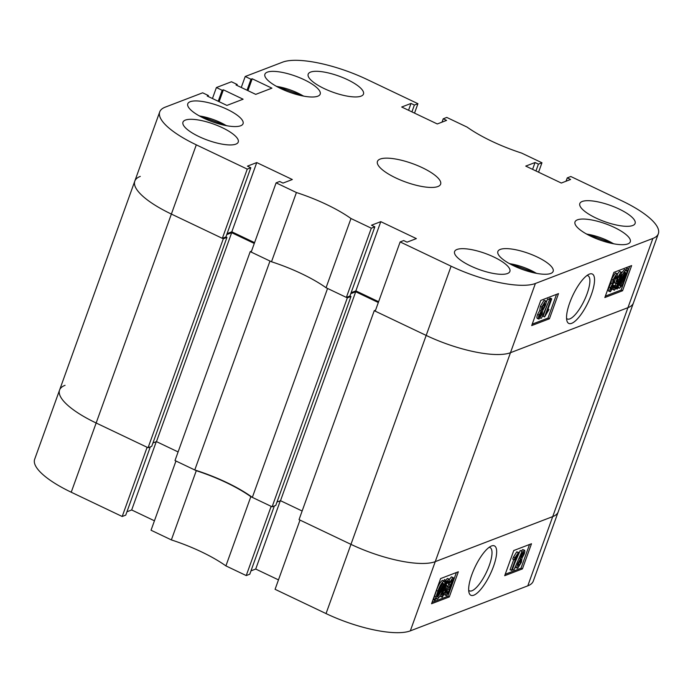 <?xml version="1.0" encoding="UTF-8"?>
<svg xmlns="http://www.w3.org/2000/svg" width="693" height="693" viewBox="0 0 693 693"><rect width="100%" height="100%" fill="white"/><g stroke="black" fill="none" stroke-linecap="round" stroke-linejoin="round"><path stroke-width="1.04" d="M493.494 566.432A27.356 8.403 115.5 0 0 491.337 546.049A27.356 8.403 115.5 0 0 471.82 574.74A27.356 8.403 115.5 0 0 469.074 592.801A27.356 8.403 115.5 0 0 479.591 590.731A27.356 8.403 115.5 0 0 493.494 566.432M468.676 590.263A23.969 7.363 115.5 0 0 469.438 590.843A23.969 7.363 115.5 0 0 489.232 565.566A23.969 7.363 115.5 0 0 490.046 547.565A23.969 7.363 115.5 0 0 489.128 547.34M521.543 550.701L522.756 549.549L524.575 550.225L522.756 549.549M517.697 568.312C516.692 568.173 516.753 566.605 517.879 563.582L520.521 558.697L520.997 555.388L524.194 550.242C525.086 550.311 525.051 551.654 524.099 554.261L522.002 558.134L521.379 562.292L517.697 568.312L515.843 567.645L515.557 566.242M514.769 563.054L520.226 550.519L522.184 551.004L514.041 569.715L522.184 551.004M511.477 570.495L516.502 556.54L514.206 559.788L514.942 557.726L518.607 552.382L512.179 570.226L510.039 569.811L513.73 559.563M514.206 559.788L512.759 559.104L513.504 557.042L516.709 551.871L518.607 552.382M505.214 574.263L520.989 568.217L529.53 544.481M447.193 590.973L448.588 586.893M449.09 587.127L452.061 581.756L452.208 579.409L450.32 582.501L449.696 582.544L452.85 577.59C453.698 577.702 453.664 579.036 452.728 581.583L450.675 585.472L450.173 589.422L446.37 595.659C445.452 595.512 445.486 594.057 446.465 591.276L447.254 590.783L447.037 593.823L449.454 589.717L449.636 586.711L449.09 587.127L447.643 586.443L450 582.527M449.393 579.383L451.412 576.897L453.196 577.572L451.412 576.897M446.37 595.659L444.308 594.663M442.273 597.227C441.328 596.275 441.744 593.65 443.511 589.353C444.854 584.927 446.63 581.514 448.839 579.123C449.653 579.209 449.636 580.465 448.787 582.891L447.999 583.393L448.094 580.985L444.412 588.296L446.543 585.524C447.392 585.923 447.236 587.621 446.101 590.601L442.273 597.227L440.471 596.552L440.176 595.651M445.842 580.11L447.392 578.438L449.185 579.105L447.392 578.438M443.841 580.795L444.585 579.513L446.214 580.907L444.724 583.471L443.035 589.232C441.467 593.918 439.535 597.219 437.257 599.15L435.273 598.492M437.257 599.15L436.287 597.972L434.832 600.476L433.385 599.783L436.477 590.436C438.08 585.646 440.038 582.293 442.359 580.37L444.343 581.029L442.359 580.37M432.077 602.304L447.843 596.257L456.392 572.522M451.108 266.199L426.178 335.421L374.255 310.689L299.038 519.629L350.961 544.36L426.178 335.421A67.152 19.647 19.8 0 0 510.472 352.702A67.152 19.647 -160.2 0 1 426.178 335.421L375.216 311.148L400.147 241.926L451.108 266.199A67.152 19.647 19.8 0 0 535.394 283.48L652.867 238.453A67.152 19.647 19.8 0 0 658.35 233.714L633.428 302.945A67.152 19.647 -160.2 0 1 627.945 307.675A67.152 19.647 19.8 0 0 633.428 302.945L558.203 511.876A67.152 19.647 -160.2 0 1 552.719 516.606L435.247 561.642A67.152 19.647 -160.2 0 1 350.961 544.36A67.152 19.647 19.8 0 0 435.247 561.642L552.719 516.606A67.152 19.647 19.8 0 0 558.203 511.876L533.281 581.098A67.152 19.647 -160.2 0 1 527.797 585.836L410.325 630.864A67.152 19.647 -160.2 0 1 326.039 613.582L350.961 544.36L300 520.088L275.078 589.31L326.039 613.582M278.473 579.876L255.717 569.04L250.987 570.859M171.362 539.908L196.284 470.686L175.961 461.01L151.039 530.232L171.362 539.908A75.546 22.098 -160.2 0 1 225.909 565.895L246.232 575.571L249.775 574.211L274.359 505.942M126.949 511.78L131.679 509.961L154.435 520.798M65.055 385.325A67.152 19.647 19.8 0 0 59.572 390.055A67.152 19.647 19.8 0 0 96.154 422.999L71.232 492.221L122.193 516.493L125.736 515.133L150.32 446.872M71.232 492.221A67.152 19.647 -160.2 0 1 34.65 459.286L134.797 181.124A67.152 19.647 19.8 0 0 171.379 214.068L222.34 238.34L247.262 169.109L250.805 167.749L247.436 166.147L256.748 162.578L292.325 179.522L283.013 183.091L279.651 181.488L276.109 182.848L296.422 192.524L271.5 261.755A75.546 22.098 -160.2 0 1 326.056 287.734L350.979 218.512L371.301 228.188L374.844 226.828L371.474 225.225L380.786 221.656L416.363 238.6L407.051 242.169L403.69 240.566L400.147 241.926M246.232 575.571L271.154 506.349L250.831 496.664L225.909 565.895M122.193 516.493L147.115 447.271L96.154 422.999A67.152 19.647 -160.2 0 1 59.572 390.055M196.284 470.686A75.546 22.098 -160.2 0 1 250.831 496.664M458.35 571.768L440.618 578.568L431.557 603.742L449.289 596.942L458.35 571.768M531.488 543.736L513.764 550.528L504.695 575.701L522.427 568.901L531.488 543.736M280.301 500.77L255.717 569.04M156.263 441.701L131.679 509.961M520.989 568.217L522.427 568.901M447.843 596.257L449.289 596.942M434.832 600.476L437.924 591.12C439.518 586.33 441.476 582.978 443.797 581.055L444.759 582.389L446.032 580.197M434.814 599.471L433.376 598.778M436.313 596.907L434.866 596.214M437.924 591.12L436.477 590.436M443.719 584.173L443.035 583.125L438.634 590.826L437.404 595.018L443.719 584.173L442.411 583.558M440.081 587.257L441.909 584.121M437.629 597.097L442.316 589.526L443.624 585.36L437.318 596.205L438.019 597.08L437.396 596.786M442.316 589.526L441.441 589.111M447.999 583.393L446.734 582.787M448.094 580.985L448.414 581.583L447.73 581.254M445.408 584.831L446.846 585.516L445.651 585.1M443.511 589.353L443.061 589.137M445.365 590.938L445.738 587.413L443.303 591.614L442.896 595.408L445.365 590.938L443.927 590.254L444.17 589.544M443.009 592.489L443.927 590.254M446.465 591.276L445.937 591.034M447.254 590.783L446.214 590.28M449.454 589.717L448.016 589.024M449.93 585.013L448.492 584.329M450.017 585.005L448.579 584.32M452.061 581.756L450.892 581.193M449.696 582.544L448.995 582.215M514.942 557.726L513.504 557.042M518.147 552.555L516.709 551.871M513.522 569.915L512.473 569.412M521.664 551.204L520.226 550.519M520.521 558.697L519.126 558.03M520.997 555.388L520.4 555.102M517.879 563.582L516.909 563.123M523.388 554.53L523.536 552.07L521.725 555.067L521.569 557.553L523.388 554.53L522.184 553.958M520.677 562.569L520.893 559.398L518.581 563.305L518.355 566.484L520.677 562.569L519.23 561.876L519.412 561.365M518.399 563.842L519.23 561.876M250.216 251.62L269.993 261.036L194.776 469.967L175 460.55L250.216 251.62L251.524 251.117M272.115 506.8L347.332 297.869L350.996 296.465L275.771 505.405L272.115 506.8L252.339 497.383A75.546 22.098 19.8 0 0 194.776 469.967M152.945 442.966L156.462 441.623L178.101 451.931M148.077 447.73L223.302 238.79L171.379 214.068L96.154 422.999L148.077 447.73L151.732 446.327L226.957 237.396L225.909 236.893M302.139 511.01L280.5 500.701L355.717 291.762L350.779 293.659M276.983 502.044L280.5 500.701M347.332 297.869L327.564 288.453L252.339 497.383M350.996 296.465L349.948 295.972M378.326 302.529L355.717 291.762M374.255 310.689L375.563 310.195M527.797 585.836L627.945 307.675L510.472 352.702L627.945 307.675L652.867 238.453M140.281 176.394A67.152 19.647 19.8 0 0 134.797 181.124A67.152 19.647 -160.2 0 0 171.379 214.068L196.301 144.837L247.262 169.109M223.302 238.79L226.957 237.396M226.75 234.581L231.679 232.692L254.288 243.451M156.462 441.623L231.679 232.692M591.372 294.568A27.356 8.403 115.5 0 0 589.223 274.177A27.356 8.403 115.5 0 0 569.698 302.876A27.356 8.403 115.5 0 0 566.952 320.937A27.356 8.403 115.5 0 0 577.468 318.867A27.356 8.403 115.5 0 0 591.372 294.568M566.553 318.399A23.969 7.363 115.5 0 0 567.316 318.971A23.969 7.363 115.5 0 0 587.11 293.693A23.969 7.363 115.5 0 0 587.924 275.701A23.969 7.363 115.5 0 0 587.006 275.467M493.875 257.034A29.375 8.593 19.8 0 0 454.599 251.542A29.375 8.593 19.8 0 0 470.599 265.956A29.375 8.593 19.8 0 0 509.875 271.448A29.375 8.593 19.8 0 0 493.875 257.034M619.1 209.035A29.375 8.593 19.8 0 0 579.824 203.543A29.375 8.593 19.8 0 0 595.824 217.957A29.375 8.593 19.8 0 0 635.109 223.441A29.375 8.593 19.8 0 0 619.1 209.035M347.47 79.66A29.375 8.593 19.8 0 0 308.186 74.168A29.375 8.593 19.8 0 0 324.194 88.583A29.375 8.593 19.8 0 0 363.47 94.075A29.375 8.593 19.8 0 0 347.47 79.66M222.236 127.659A29.375 8.593 19.8 0 0 182.961 122.176A29.375 8.593 19.8 0 0 198.969 136.582A29.375 8.593 19.8 0 0 238.245 142.074A29.375 8.593 19.8 0 0 222.236 127.659M537.153 256.973A29.375 8.593 19.8 0 0 497.877 251.481A29.375 8.593 19.8 0 0 513.877 265.895A29.375 8.593 19.8 0 0 553.153 271.387A29.375 8.593 19.8 0 0 537.153 256.973M614.284 227.408A29.375 8.593 19.8 0 0 575.008 221.916A29.375 8.593 19.8 0 0 591.008 236.33A29.375 8.593 19.8 0 0 630.284 241.822A29.375 8.593 19.8 0 0 614.284 227.408M227.053 109.286A29.375 8.593 19.8 0 0 187.777 103.794A29.375 8.593 19.8 0 0 203.785 118.208A29.375 8.593 19.8 0 0 243.061 123.701A29.375 8.593 19.8 0 0 227.053 109.286M304.184 79.721A29.375 8.593 19.8 0 0 264.908 74.229A29.375 8.593 19.8 0 0 280.916 88.643A29.375 8.593 19.8 0 0 320.192 94.127A29.375 8.593 19.8 0 0 304.184 79.721M422.332 167.706A33.576 9.823 19.8 0 0 377.442 161.434A33.576 9.823 19.8 0 0 395.738 177.902A33.576 9.823 19.8 0 0 440.618 184.182A33.576 9.823 19.8 0 0 422.332 167.706M537.551 318.39C536.668 318.312 536.694 316.97 537.655 314.362L539.752 310.49L540.367 306.332L544.048 300.312L545.902 300.979L544.048 300.312M546.197 302.391L547.713 298.908L549.67 299.402L541.528 318.104L549.67 299.402M549.272 299.211L550.268 298.129L551.715 298.813L546.69 312.777L548.986 309.528L544.585 316.935L551.004 299.081L551.715 298.813M544.585 316.935L543.139 316.251L546.985 305.57M532.215 324.142L547.99 318.096L556.531 294.36M615.938 278.534L616.155 275.493L613.729 279.6L613.556 282.605L614.102 282.181L611.131 287.56L610.983 289.899L612.872 286.807L613.496 286.772L610.342 291.727C609.494 291.606 609.528 290.272 610.464 287.725L612.508 283.844L613.019 279.894L616.822 273.657C617.74 273.804 617.706 275.26 616.727 278.032L615.938 278.534L614.561 277.642M611.746 286.105L613.496 286.772M608.896 291.043C608.047 290.921 608.09 289.587 609.017 287.041L611.07 283.151L611.581 279.201L615.384 272.973L617.203 273.64L615.384 272.973M612.751 286.417L613.747 285.239L615.193 285.923L614.812 288.184M615.02 285.837L616.042 283.654M615.211 283.099C614.362 282.701 614.509 281.011 615.653 278.023M617.437 273.96L619.473 271.405L621.283 272.08L619.473 271.405M614.778 287.734L615.098 288.323L616.709 286.044L618.78 281.02L616.649 283.784C615.8 283.385 615.947 281.696 617.091 278.707L620.919 272.089C621.864 273.033 621.448 275.658 619.681 279.963C618.338 284.381 616.562 287.794 614.353 290.185L612.352 289.241M621.569 272.973L624.497 269.473L626.481 270.14L624.497 269.473M625.918 269.872L626.922 268.156L628.36 268.841L628.369 269.846L626.879 272.41L625.268 278.188C623.674 282.978 621.716 286.33 619.395 288.253L617.411 287.595M605.361 296.102L621.127 290.055L629.677 266.329M326.056 287.734L346.37 297.41L371.301 228.188M442.013 122.141L443.225 118.789L446.768 117.429L467.091 127.105A75.546 22.098 19.8 0 0 521.638 153.092L541.961 162.768L538.565 172.202M350.979 218.512A75.546 22.098 19.8 0 0 296.422 192.524M658.35 233.714A67.152 19.647 19.8 0 0 621.768 200.779L570.807 176.507L567.264 177.867L570.625 179.47L561.321 183.039L525.744 166.095L535.048 162.526L538.418 164.128L541.961 162.768M443.225 118.789L446.587 120.391L437.283 123.96L401.706 107.017L411.01 103.448L414.379 105.05L417.922 103.69L414.527 113.124M247.029 90.22L250.987 79.245L245.218 76.499L282.675 62.136A67.152 19.647 19.8 0 1 366.961 79.418L417.922 103.69M250.987 79.245L252.2 78.777L271.916 88.167L255.734 94.369L236.027 84.979L237.24 84.511L231.471 81.765L216.398 87.543L222.167 90.289L223.389 89.821L243.104 99.212L226.923 105.414L207.207 96.024L208.428 95.556L202.659 92.81L165.203 107.164A67.152 19.647 19.8 0 0 159.719 111.902A67.152 19.647 19.8 0 0 196.301 144.837M276.109 182.848L251.178 252.079L271.5 261.755M254.582 242.645L231.826 231.809L227.087 233.619M250.805 167.749L225.883 236.98L222.34 238.34M351.126 292.697L355.864 290.878L378.621 301.715M374.844 226.828L349.922 296.05L346.37 297.41M216.398 87.543L212.448 98.519M245.218 76.499L241.259 87.474M604.842 297.54L622.574 290.748L631.635 265.575L613.903 272.366L604.842 297.54M531.696 325.58L549.428 318.78L558.497 293.607L540.765 300.407L531.696 325.58M566.051 181.219L567.264 177.867M532.588 169.352L535.048 162.526M535.958 170.954L538.418 164.128M408.549 110.274L411.01 103.448M411.919 111.876L414.379 105.05M247.929 90.644L252.2 78.777M236.919 85.404L237.24 84.511M218.217 101.265L222.167 90.289M219.118 101.689L223.389 89.821M208.108 96.448L208.428 95.556M231.826 231.809L256.748 162.578M355.864 290.878L380.786 221.656M547.99 318.096L549.428 318.78M621.127 290.055L622.574 290.748M619.395 288.253L618.433 286.928L617.16 289.111L615.904 288.513M617.16 289.111L616.198 288.028M616.978 288.401L618.468 285.845L617.532 285.403M618.468 285.845L620.157 280.085L619.715 279.868M620.157 280.085C621.725 275.398 623.648 272.089 625.935 270.166L626.905 271.344L628.36 268.841M624.558 278.482L625.779 274.298L619.473 285.135L620.157 286.192L624.558 278.482L623.605 278.032M619.845 284.502L621.664 281.367M625.874 273.111L625.173 272.236L620.876 279.79L619.568 283.957L625.874 273.111L624.688 272.54M614.353 290.185C613.539 290.098 613.556 288.851 614.405 286.417L612.958 285.733M614.405 286.417L615.193 285.923M616.709 286.044L615.263 285.36M616.649 283.784L614.899 283.108M617.091 278.707L616.276 278.317M617.238 281.904L619.889 277.694L620.296 273.908L617.818 278.369L617.116 281.739M619.889 277.694L618.451 277.009L618.745 276.135M617.576 279.08L618.451 277.009M610.342 291.727L608.549 291.051M614.102 282.181L613.166 281.73M612.872 286.807L611.676 286.244M610.464 287.725L609.017 287.041M612.508 283.844L611.07 283.151M613.019 279.894L611.581 279.201M551.004 299.081L549.566 298.397M548.986 309.528L548.024 309.069M541.008 318.304L540.202 317.922M549.151 299.601L547.713 298.908M538.998 319.075C538.106 318.997 538.14 317.654 539.093 315.046L541.19 311.183L541.813 307.016L545.495 300.996C546.5 301.134 546.439 302.711 545.313 305.726L542.671 310.611L542.195 313.92L538.998 319.075L537.17 318.399M539.093 315.046L537.655 314.362M541.19 311.183L539.752 310.49M541.813 307.016L540.367 306.332M539.475 317.247L541.467 314.241L541.623 311.755L539.795 314.778L539.371 317.108M541.467 314.241L540.254 313.669M542.082 309.927L544.611 306.003L544.837 302.832L542.515 306.748L541.943 309.745M544.611 306.003L543.165 305.318L543.355 304.781M542.342 307.25L543.165 305.318M535.394 283.48L410.325 630.864M536.408 273.337A24.619 7.199 19.8 0 0 509.537 263.669M226.316 125.65A24.619 7.199 19.8 0 0 199.437 115.974M613.539 243.771A24.619 7.199 19.8 0 0 586.668 234.095M303.447 96.084A24.619 7.199 19.8 0 0 276.568 86.408M159.719 111.902L134.797 181.124M536.988 273.449L509.017 263.375M226.897 125.754L198.926 115.688M614.119 243.875L586.148 233.81M304.028 96.188L276.057 86.123"/></g></svg>
